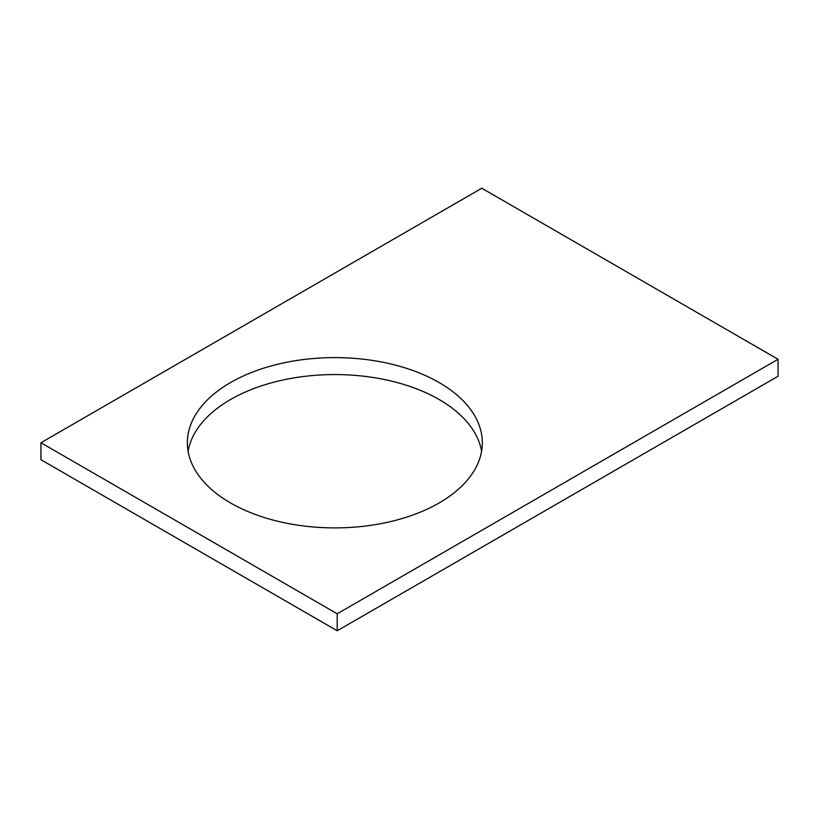 <?xml version="1.0" encoding="UTF-8"?>
<svg xmlns="http://www.w3.org/2000/svg" width="819" height="819" viewBox="0 0 819 819"><rect width="100%" height="100%" fill="white"/><g stroke="black" fill="none" stroke-linecap="round" stroke-linejoin="round"><path stroke-width="1.23" d="M778.05 359.285L481.787 188.237L40.95 442.751L40.95 459.715L337.213 630.763L778.05 376.249L778.05 359.285L337.213 613.8L337.213 630.763M40.95 442.751L337.213 613.8M230.559 502.958A147.481 85.145 0 0 0 391.277 521.416A147.481 85.145 0 0 0 482.319 442.751A147.481 85.145 0 0 0 334.838 357.606A147.481 85.145 0 0 0 187.367 442.751A147.481 85.145 0 0 0 230.559 502.958M481.592 451.238A147.481 85.145 0 0 0 334.838 374.57A147.481 85.145 0 0 0 188.094 451.238"/></g></svg>
